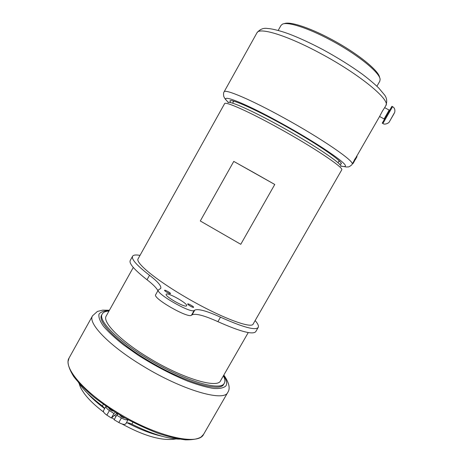 <?xml version="1.0" encoding="UTF-8"?>
<svg xmlns="http://www.w3.org/2000/svg" width="463" height="463" viewBox="0 0 463 463"><rect width="100%" height="100%" fill="white"/><g stroke="black" fill="none" stroke-linecap="round" stroke-linejoin="round"><path stroke-width="0.69" d="M354.814 160.377L353.084 163.485L354.814 160.377L354.276 160.013M355.028 158.705L355.561 159.075L355.26 159.781L354.571 159.492M355.561 159.075L356.996 156.673L355.26 159.781M352.407 163.676L356.817 156.037M354.687 159.538L354.374 160.076M352.146 164.174L352.14 164.168C355.034 161.593 322.219 138.877 283.854 117.851C250.987 99.684 224.931 88.688 224.109 91.83L224.075 91.894M382.345 111.224L384.66 107.642L389.175 110.084L384.093 118.933L379.585 116.497L382.345 111.224M382.253 123.135L391.924 106.322L392.578 106.675M113.609 411.19C111.189 410.612 109.586 409.564 108.805 408.053M124.969 417.991C122.776 417.713 121.069 416.723 119.842 415.027M118.094 413.974L116.705 415.201L114.135 419.744L118.823 422.528C122.406 424.432 124.715 424.866 125.757 423.842L128.095 419.721M116.705 415.201L121.393 417.985C124.425 419.634 126.625 420.196 127.985 419.657M126.191 423.078C127.284 422.511 129.177 422.875 131.857 424.172C151.401 433.854 167.34 438.849 179.673 439.155M78.548 382.623C83.346 389.811 91.298 397.595 102.416 405.982L104.765 408.407M106.033 406.167L103.469 410.716C103.104 411.827 104.233 413.291 106.849 415.12L111.369 418.037L116.873 413.233M106.004 406.207C105.657 407.295 106.791 408.754 109.413 410.577L113.939 413.488L111.369 418.037M113.939 413.488L115.339 412.284M101.704 314.95L101.628 315.089C97.201 321.478 116.664 341.636 147.292 360.006C183.082 381.929 220.637 392.873 223.727 384.174L224.341 383.115C225.319 381.315 224.995 378.896 223.374 375.84M106.264 315.922L106.195 316.044C102.068 322.017 120.415 340.884 149.057 358.044C182.491 378.508 217.651 388.856 220.556 380.748L248.255 332.55M108.99 311.038C105.489 311.217 103.237 312.212 102.225 314.024C97.82 320.367 117.313 340.479 147.946 358.848C183.747 380.765 221.273 391.762 224.341 383.115M140.011 255.379C135.833 254.621 133.35 254.928 132.557 256.299C131.232 259.164 136.886 265.49 149.52 275.288C157.825 281.649 161.564 286.036 160.736 288.437L158.346 289.954L155.672 294.717C152.379 298.12 188.175 318.66 191.462 315.239L192.099 314.84C195.751 313.248 204.351 315.523 217.911 321.663C240.575 331.734 253.215 335.027 255.825 331.549L258.215 327.393C258.933 325.998 257.908 323.724 255.136 320.57M158.346 289.954C155.14 293.201 190.959 313.746 194.159 310.482L194.784 310.1C198.378 308.618 206.938 310.974 220.475 317.161C243.104 327.318 255.686 330.732 258.215 327.393M130.282 260.391L130.23 260.49C128.841 263.459 134.438 269.883 147.02 279.756C152.94 284.323 156.569 287.986 157.912 290.729M170.39 293.652C169.73 294.074 164.07 290.828 164.556 290.301C164.77 289.566 170.945 293.015 170.459 293.594L170.39 293.652M193.563 307.351C193.007 307.854 187.208 304.498 187.706 303.959C187.926 303.224 194.101 306.726 193.609 307.305L193.563 307.351M186.467 305.933C184.477 307.663 164.44 296.141 166.205 294.289C167.033 291.725 188.325 303.687 186.641 305.765L186.467 305.933M284.126 23.711C289.219 21.084 309.099 27.346 331.039 39.129C357.095 52.892 379.463 71.047 379.625 77.674M280.983 25.43L282.395 24.186C287.477 21.448 307.831 27.861 330.379 39.974C357.251 54.177 380.221 72.853 380.117 79.474L379.793 81.222L376.923 86.228M232.918 100.928L233.41 101.738M338.823 161.35L339.773 161.35M339.622 164.33L341.324 163.885C342.551 161.408 318.822 144.942 288.38 127.742C257.96 110.512 231.546 98.613 229.966 100.882L230.441 102.583M341.324 163.885L341.063 162.935M228.004 102.63C229.156 100.448 251.988 110.512 280.381 126.249C313.81 144.635 342.927 164.313 340.837 166.466M278.9 128.234C313.723 147.408 343.997 167.756 341.763 169.817L253.197 323.944C251.808 329.442 217.899 316.408 183.985 296.227C154.989 279.206 135.213 262.544 138.096 258.823L224.653 103.562C225.707 101.328 249.331 111.832 278.9 128.234M253.828 172.601L274.767 184.477L240.777 244.302L200.288 220.978L233.769 161.402L253.828 172.601M240.777 244.302L200.288 220.978M233.769 161.402L274.767 184.477M117.619 414.391L116.41 413.633M382.947 123.401L382.907 123.494C384.371 125.097 389.047 123.21 389.464 121.601L394.765 112.191C395.205 109.563 394.476 107.729 392.583 106.675L382.947 123.401M389.51 121.52L394.169 113.452M121.393 417.985L118.823 422.528M132.933 422.279L131.857 424.172M103.365 404.286L102.416 405.982M109.413 410.577L106.849 415.12M223.565 375.51C226.586 379.984 227.391 383.416 225.979 385.818C223.884 387.93 219.809 388.816 213.767 388.469C206.637 387.346 198.019 384.927 187.914 381.211C171.455 374.492 154.879 365.839 138.194 355.243L123.557 344.935C115.027 338.146 108.359 331.948 103.544 326.334C99.95 321.241 98.428 317.201 98.978 314.209C100.662 311.888 104.059 310.719 109.175 310.702M223.832 375.053C229.144 382.751 230.47 388.515 227.808 392.34L227.761 392.416C224.109 402.133 182.491 390.315 142.801 365.944C108.793 345.491 87.536 323.024 92.531 315.807L92.606 315.673M227.808 392.34L203.639 434.271C198.696 446.205 156.002 436.696 116.74 412.087C83.039 391.513 63.02 367.142 69.074 358.015L69.19 357.806M191.462 315.239L194.159 310.482M192.099 314.84L194.784 310.1M217.911 321.663L220.475 317.161M147.02 279.756L149.52 275.288M340.785 165.945C343.546 166.738 345.062 166.784 345.329 166.09C347.644 163.746 316.947 142.835 281.475 123.349C242.01 101.472 216.875 92.293 228.462 102.427M384.672 107.647L385.812 105.668C390.986 100.268 359.577 74.207 320.303 53.326C287.019 35.344 259.263 26.987 256.977 32.78L256.919 32.89M161.807 436.187C151.424 433.906 139.901 429.444 127.238 422.806M116.045 416.364L114.442 415.352M104.65 408.621C97.438 403.25 91.622 398.03 87.206 392.965M353.084 163.485L352.366 163.688M356.99 156.668L356.788 155.927M389.736 110.032L389.18 110.084M384.087 118.933L384.342 119.419M382.901 123.494L382.247 123.135M109.43 310.239L102.636 310.146L97.398 311.454L92.531 315.807L69.074 358.015L68.038 361.557C67.986 365.313 69.867 370.296 73.675 376.506C78.617 382.936 85.302 389.748 93.717 396.93C102.977 404.153 113.175 411.051 124.321 417.626C135.694 423.795 146.846 428.993 157.79 433.212C168.266 436.725 177.52 438.936 185.553 439.85C192.811 439.908 198.019 438.941 201.174 436.956L203.656 434.242M106.195 316.044L133.286 267.446M101.628 315.089L102.225 314.024M130.23 260.49L132.557 256.299M278.188 30.431L281.029 25.343M230.846 100.639L229.966 100.882M385.812 105.668C387.409 101.252 386.808 97.462 384.006 94.296L378.78 88.063C374.417 83.826 368.918 79.202 362.286 74.173C350.786 65.868 337.695 57.701 323.006 49.663C310.725 43.192 299.607 38.041 289.67 34.216C278.228 29.91 269.478 28.428 267.764 28.527C263.563 27.734 259.969 29.152 256.977 32.78L224.109 91.83C223.473 92.704 223.369 94.267 223.808 96.518L224.376 97.676C225.087 98.526 223.855 97.739 228.381 102.439M379.585 116.497L357.025 155.695M340.809 166.02L346.289 166.998L348.147 166.923C348.749 167.357 352.765 164.319 352.1 164.249M338.007 162.768L339.165 160.754M232.611 103.168L233.746 101.142M175.882 438.953C162.525 441.227 144.595 436.244 122.093 424.004M114.326 419.409L111.716 417.736M103.677 412.122C95.239 405.773 88.769 399.569 84.254 393.504C80.134 387.502 80.278 386.808 79.121 383.474"/></g></svg>
